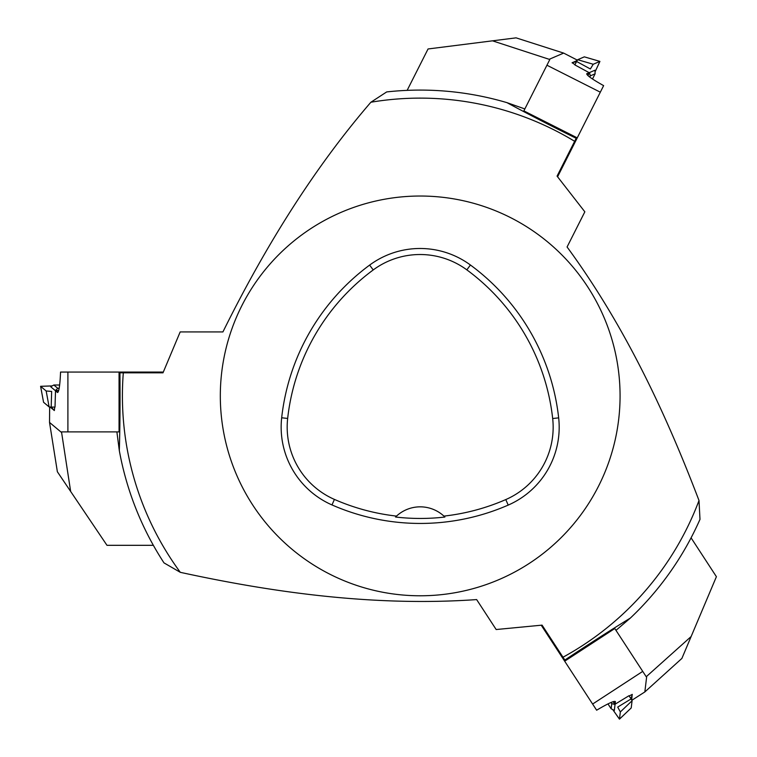 <?xml version="1.0" encoding="UTF-8"?>
<svg xmlns="http://www.w3.org/2000/svg" width="757" height="757" viewBox="0 0 757 757"><rect width="100%" height="100%" fill="white"/><g stroke="black" fill="none" stroke-linecap="round" stroke-linejoin="round"><path stroke-width="1.14" d="M220.315 395.902A199.886 199.886 0 0 1 520.135 222.804A199.886 199.886 0 0 1 520.135 569.009A199.886 199.886 0 0 1 220.315 395.902M281.67 417.779A219.871 219.871 0 0 1 369.634 265.092A84.945 84.945 0 0 1 470.419 265.007A219.871 219.871 0 0 1 558.666 417.864A84.945 84.945 0 0 1 508.202 505.099A219.871 219.871 0 0 1 331.992 504.938A84.945 84.945 0 0 1 281.67 417.779L287.66 418.441A213.843 213.843 0 0 1 373.21 269.946A78.927 78.927 0 0 1 466.842 269.861A213.843 213.843 0 0 1 552.676 418.526A78.927 78.927 0 0 1 505.79 499.573A213.843 213.843 0 0 1 443.914 516.104L444.889 517.04A214.874 214.874 0 0 1 395.523 517.022L396.498 516.094A213.843 213.843 0 0 1 334.414 499.412A78.927 78.927 0 0 1 287.66 418.441M396.498 516.094A34.983 34.983 0 0 1 443.914 516.104M119.322 450.661A305.819 305.819 0 0 0 163.985 562.877L180.308 572.33A297.785 297.785 0 0 1 123.306 372.832L119.928 372.832C120.202 401.371 119.994 427.317 119.322 450.661L116.881 431.887L119.057 431.887L119.057 372.832L119.928 372.832M506.982 102.659A305.819 305.819 0 0 0 386.685 91.928L370.883 102.233A297.785 297.785 0 0 1 574.658 141.313L576.181 138.294C550.585 125.662 527.515 113.787 506.982 102.659L524.847 108.942L523.863 110.891L576.569 137.519L576.181 138.294M630.373 618.053A305.819 305.819 0 0 0 699.988 519.359L699.004 500.519A297.785 297.785 0 0 1 563 657.218L564.845 660.047C588.605 644.235 610.454 630.24 630.373 618.053L615.98 630.354L614.788 628.528L565.318 660.776L564.845 660.047M370.883 102.233C317.192 164.477 267.874 241.038 222.927 331.926L180.175 331.926L162.992 372.832L123.306 372.832M563 657.218L542.078 625.131L496.166 629.531L476.645 599.582C369.454 607.142 264.751 590.687 180.308 572.33M574.658 141.313L557.067 176.126L584.839 211.818L567.078 246.981C628.499 330.762 669.32 422.671 699.004 500.519M153.359 545.314L106.983 545.314L57.371 471.762L49.527 422.425L49.64 407.02M49.527 422.425L61.61 432.54L61.601 431.887L67.903 431.887L67.903 372.065L60.551 372.065C60.011 384.925 59.018 391.738 57.56 392.505L55.507 390.896L58.582 390.867M51.656 391.426L46.168 390.99L40.613 386.344L52.205 385.909L40.594 386.307L46.168 390.99L51.656 391.426L51.183 407.086L55.015 407.086L55.507 390.896M54.741 407.086L54.315 410.512M61.61 432.54L70.656 491.463M67.903 431.887L119.057 431.887M67.903 372.065L163.294 372.065M51.183 407.086L49.11 406.916L43.565 402.279L40.594 386.307M59.16 388.341L57.825 388.341L53.842 385.01L59.642 385.01M50.047 407.048L54.4 410.521M53.842 385.01L50.691 386.751L55.27 390.584L58.668 390.584M55.27 390.584L57.825 388.341M407.143 90.367L428.055 48.968L516.075 37.85L563.653 53.094L577.354 60.134M563.653 53.094L549.185 59.311L549.771 59.604L546.933 65.225L600.32 92.193L603.632 85.636C592.4 79.353 586.76 75.397 586.741 73.751L589.097 72.644L587.735 75.407M590.365 68.972L593.233 64.26L599.875 61.402L595.04 71.943L599.923 61.402L593.233 64.26L590.365 68.972L576.597 61.487L574.875 64.913L589.097 72.644M574.998 64.667L572.131 62.736M549.185 59.311L492.504 40.831M546.933 65.225L523.863 110.891M600.32 92.193L557.597 176.769M576.597 61.487L577.686 59.708L584.328 56.851L599.923 61.402M589.731 77.053L590.328 75.861L595.106 73.808L592.494 78.993M577.137 60.484L572.084 62.812M595.106 73.808L594.974 70.212L589.485 72.568L587.952 75.605M589.485 72.568L590.328 75.861M691.084 537.848L716.406 576.692L681.887 658.429L644.841 691.936L631.877 700.263M644.841 691.936L646.715 676.294L646.175 676.663L642.731 671.383L592.617 704.048L596.639 710.208C607.701 703.641 613.955 700.745 615.384 701.55L615.167 704.152L613.463 701.588M617.712 707.085L620.343 711.921L619.481 719.103L612.792 709.64L619.463 719.15L620.343 711.921L617.712 707.085L631.083 698.929L628.991 695.721L615.167 704.152M629.143 695.948L632.237 694.434M646.715 676.294L691.132 636.533M642.731 671.383L614.788 628.528M592.617 704.048L541.236 625.225M631.083 698.929L632.076 700.755L631.215 707.956L619.463 719.15M611.031 702.477L611.76 703.603L611.136 708.76L607.966 703.896M631.679 699.894L632.199 694.358M611.136 708.76L614.324 710.454L615.034 704.521L613.17 701.673M615.034 704.521L611.76 703.603M373.21 269.946L369.634 265.092M466.842 269.861L470.419 265.007M552.676 418.526L558.666 417.864M505.79 499.573L508.202 505.099M334.414 499.412L331.992 504.938M57.835 392.391L57.286 392.391M40.613 386.344L43.565 402.279M46.168 390.99L49.11 406.916M51.504 407.086L54.116 410.455M586.722 74.054L586.968 73.561M599.875 61.402L584.328 56.851M593.233 64.26L577.686 59.708M576.456 61.781L572.273 62.585M619.481 719.103L631.215 707.937M620.343 711.921L632.076 700.755M630.903 698.664L632.303 694.633"/></g></svg>
